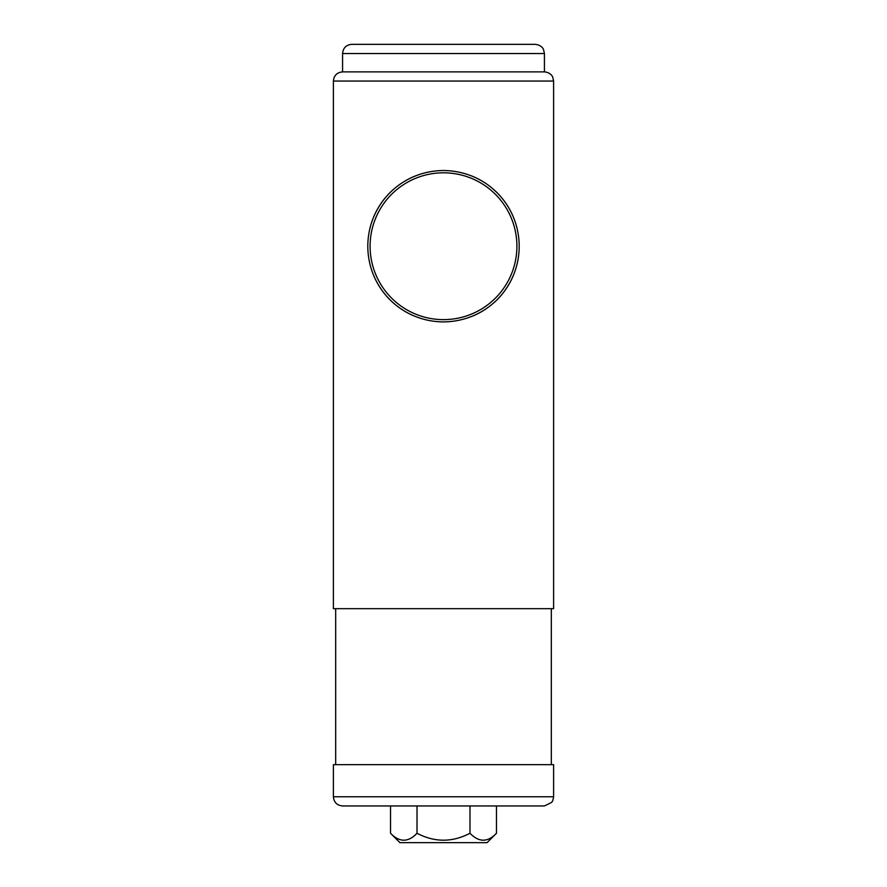 <?xml version="1.0" encoding="UTF-8"?>
<svg xmlns="http://www.w3.org/2000/svg" width="887" height="887" viewBox="0 0 887 887"><rect width="100%" height="100%" fill="white"/><g stroke="black" fill="none" stroke-linecap="round" stroke-linejoin="round"><path stroke-width="1.33" d="M333.39 81.05L553.61 81.05L553.61 608.67L333.39 608.67L333.39 81.05C333.933 75.484 336.993 72.424 342.57 71.88L544.43 71.88L544.43 53.53L543.531 49.55C543.664 49.628 541.913 45.026 535.26 44.35L351.74 44.35L535.26 44.35M519.205 246.22C518.962 204.42 486.109 171.036 443.688 170.515C401.312 170.747 368.016 204.287 367.795 246.054C367.894 287.965 401.024 321.471 443.323 321.914C485.832 321.56 519.039 288.186 519.205 246.22M370.09 246.22A73.41 73.41 0 0 0 480.2 309.796A73.41 73.41 0 0 0 480.2 182.644A73.41 73.41 0 0 0 370.09 246.22M333.39 796.77C333.933 802.347 336.993 805.407 342.57 805.95L544.43 805.95L551.681 802.391L552.856 800.418L553.61 796.77L553.61 764.661L333.39 764.661L333.39 796.77L553.61 796.77M370.09 805.95L516.91 805.95M335.685 764.661L335.685 608.67M342.57 71.88L342.57 53.53C343.114 47.953 346.163 44.893 351.74 44.35M373.737 275.613A75.705 75.705 0 0 0 389.692 299.473M401.345 309.097A75.705 75.705 0 0 0 413.675 315.794M441.327 321.892A75.705 75.705 0 0 0 443.323 321.914M473.104 315.894A75.705 75.705 0 0 0 495.256 301.469M497.197 299.584A75.705 75.705 0 0 0 513.185 275.779M514.782 271.699A75.705 75.705 0 0 0 517.631 261.543M513.24 216.761A75.705 75.705 0 0 0 473.392 176.668M443.688 170.515A75.705 75.705 0 0 0 440.24 170.592M413.974 176.513A75.705 75.705 0 0 0 403.13 182.179M389.881 192.778A75.705 75.705 0 0 0 373.848 216.572M367.806 245.067A75.705 75.705 0 0 0 367.795 246.054M390.524 833.259L399.915 842.65L487.085 842.65L496.476 833.259C487.728 842.495 478.902 842.495 469.988 833.259C452.292 842.495 434.63 842.495 417.012 833.259C408.264 842.495 399.427 842.495 390.524 833.259L390.524 805.95M417.012 833.259L417.012 805.95M469.988 833.259L469.988 805.95M496.476 833.259L496.476 805.95M342.57 53.53L544.43 53.53M551.315 764.661L551.315 608.67M553.61 81.05L552.679 77.014C552.867 77.136 550.927 72.457 544.43 71.88"/></g></svg>
